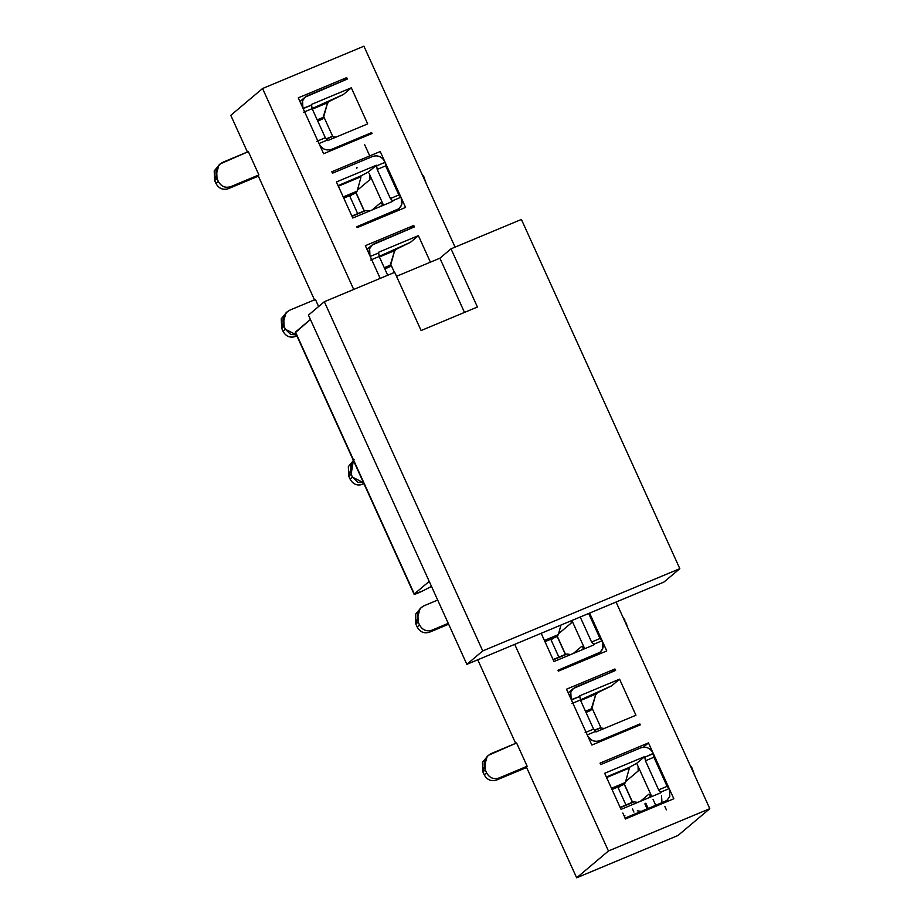 <?xml version="1.0" encoding="UTF-8"?>
<svg xmlns="http://www.w3.org/2000/svg" width="924" height="924" viewBox="0 0 924 924"><rect width="100%" height="100%" fill="white"/><g stroke="black" fill="none" stroke-linecap="round" stroke-linejoin="round"><path stroke-width="1.39" d="M663.929 582.062L679.821 568.664L482.744 650.935L466.851 664.344L663.929 582.062L466.851 664.344L482.744 650.935L679.821 568.664L663.929 582.062M295.645 332.374L310.406 319.461L295.495 332.039L414.31 593.959L429.221 581.381L414.31 593.959L295.287 332.34L414.091 594.259L422.996 590.783C417.163 593.589 414.264 594.652 414.31 593.959M308.443 315.119L324.324 301.721L394.71 272.326L324.324 301.721L482.744 650.935L324.324 301.721L308.443 315.119L466.851 664.344L308.443 315.119M396.523 276.311L439.893 258.2L451.016 248.822L521.402 219.438L679.821 568.664L521.402 219.438L451.016 248.822L477.419 307.022L421.113 330.538L394.71 272.326L421.113 330.538L477.419 307.022L451.016 248.822L439.893 258.2L464.495 312.428L439.893 258.2L396.523 276.311M431.496 586.394L422.996 590.783L431.496 586.394M602.136 640.748L593.693 644.271L602.136 640.748L600.023 638.507L588.68 613.478L600.023 638.507L602.136 640.748L606.768 650.935L558.339 671.147L557.946 670.27L597.92 653.58C602.818 650.923 604.308 646.835 602.402 641.325L602.737 648.533L600.173 652.217L557.946 670.27L558.339 671.147L606.768 650.935L589.604 613.097L602.275 641.037M593.959 644.848L553.984 661.538L541.175 633.31L553.984 661.538L593.959 644.848M514.714 644.363L608.442 850.992L709.794 808.673L616.065 602.044L709.794 808.673L608.442 850.992L514.714 644.363M653.233 753.372L648.475 742.896L643.347 747.227L648.475 742.896L600.057 763.109L600.716 764.564L640.69 747.874C646.072 746.199 650.207 747.932 653.095 753.083C650.196 747.978 646.061 746.245 640.69 747.874L600.716 764.564L600.057 763.109L648.475 742.896L669.334 788.877L653.233 753.372L644.917 757.183L653.36 753.661L653.892 757.241L653.36 753.661M673.827 798.763L625.398 818.987L673.827 798.763L669.334 788.877M625.005 818.11L664.98 801.42L625.005 818.11L625.398 818.987M669.207 788.576L660.752 792.111L669.207 788.576L667.093 786.347L669.207 788.576M661.018 792.688L621.044 809.378L661.018 792.688L658.639 789.87L660.752 792.111M620.997 809.285L604.677 773.296L644.652 756.606L604.677 773.296L620.997 809.285M587.514 735.458C590.424 740.551 594.559 742.295 599.919 740.667L639.893 723.977L640.297 724.843L591.868 745.067L566.528 689.189L614.945 668.976L615.603 670.431L575.629 687.121C570.732 689.778 569.242 693.866 571.148 699.376L570.813 692.168L573.377 688.495L615.603 670.431L614.945 668.976L610.88 672.395L614.945 668.976L566.528 689.189L591.868 745.067L640.297 724.843L639.893 723.977L637.456 726.033L639.893 723.977L599.919 740.667C594.536 742.342 590.401 740.609 587.514 735.458L587.387 735.169M571.413 699.953L579.856 696.43L571.275 699.664M579.591 695.853L619.565 679.163L635.897 715.153L619.565 679.163L611.7 685.804L619.565 679.163L579.591 695.853M635.931 715.245L595.957 731.935L635.931 715.245M595.691 731.358L587.248 734.88L595.691 731.358L593.578 729.117L585.135 732.64L593.578 729.117L580.376 700.011L579.856 696.43L580.376 700.011L571.933 703.534L580.376 700.011L593.578 729.117L595.691 731.358M584.153 647.874L581.635 649.999L584.153 647.874M595.483 655.636L597.92 653.58L595.483 655.636M600.023 638.507L591.579 642.03L593.693 644.271L591.579 642.03L580.226 617.013L591.579 642.03L600.023 638.507M636.705 763.305L644.652 756.606L636.705 763.305L651.766 796.557M606.294 776.992L629.232 767.417L636.694 763.316L629.232 767.417L606.294 776.992L606.664 777.523L606.294 776.992L606.664 777.523L629.082 768.167L629.232 767.417L629.094 769.08L629.082 768.167L606.664 777.523L606.594 778.389L606.664 777.523M644.917 757.183L645.437 760.764L653.892 757.241L667.093 786.347L658.639 789.87L645.437 760.764L644.652 756.606M651.212 795.714L648.694 797.839L651.212 795.714M661.988 802.667L661.526 795.864L661.988 802.667M669.473 789.165L669.796 796.373L667.232 800.045L664.98 801.42M592.007 708.015L601.074 728.02L592.007 708.015M580.364 699.907L611.7 685.804L597.401 692.792L595.587 695.067L597.401 692.792L580.364 699.907M597.481 742.723L599.919 740.667L597.481 742.723M370.224 256.445L378.667 252.922L370.224 256.445L380.18 278.401L365.338 245.68L413.756 225.456L414.414 226.911L374.439 243.601C369.542 246.269 368.052 250.346 369.958 255.856L369.635 248.66L372.199 244.976L414.414 226.911L413.756 225.456L365.338 245.68L370.085 256.156M378.401 252.333L418.376 235.643L410.51 242.284L418.376 235.643L378.401 252.333M418.422 235.736L430.411 262.162L418.422 235.736M455.07 247.135L363.917 46.2L262.566 88.519L353.719 289.443L262.566 88.519L230.781 115.327L247.551 152.287L230.781 115.327L262.566 88.519L363.917 46.2L455.07 247.135M400.958 197.228L392.504 200.751L400.958 197.228L398.845 194.987L390.39 198.521L377.188 169.415L376.669 165.835L385.112 162.312L376.669 165.835L377.188 169.415L385.643 165.893L398.845 194.987L400.958 197.228L405.578 207.415L357.149 227.627L356.756 226.761L396.731 210.071C401.628 207.403 403.118 203.326 401.224 197.817L401.547 205.013L398.983 208.697L356.756 226.761L357.149 227.627L405.578 207.415L384.985 162.012L401.085 197.517M392.769 201.34L352.795 218.029L336.475 182.04L352.795 218.029L392.769 201.34M336.428 181.947L376.403 165.246L336.428 181.947M372.441 156.526L332.467 173.215L372.441 156.526C377.824 154.851 381.959 156.583 384.846 161.723M331.808 171.76L380.226 151.536L331.808 171.76L332.467 173.215M319.265 144.109L323.619 153.719L372.049 133.495L371.644 132.629L331.67 149.318L329.233 151.374L331.67 149.318C326.288 150.993 322.153 149.249 319.265 144.109C322.164 149.203 326.311 150.935 331.67 149.318L371.644 132.629L372.049 133.495L323.619 153.719L318.999 143.532L327.442 139.998L318.999 143.532M303.026 108.316L298.279 97.84L346.696 77.616L347.355 79.071L307.38 95.761C302.483 98.429 300.993 102.506 302.899 108.027L302.564 100.82L305.128 97.135L347.355 79.071L346.696 77.616L342.631 81.046L346.696 77.616L298.279 97.84L319.127 143.821L303.026 108.316L311.607 105.082L303.153 108.605M311.342 104.493L351.316 87.803L367.683 123.897L327.708 140.587L367.683 123.897L351.316 87.803L343.451 94.444L351.316 87.803L311.342 104.493L312.127 108.662L311.607 105.082M571.898 620.489L584.707 648.717M581.67 646.43L573.342 653.464L581.67 646.43L584.638 648.567L581.877 646.315M653.892 757.241L645.437 760.764L658.639 789.87L667.093 786.347L653.892 757.241M638.172 770.986L638.091 766.4L638.172 770.986L625.64 781.565L638.172 770.986M637.329 764.726L636.971 763.894M648.74 794.27L640.401 801.304L648.74 794.27L651.697 796.407L648.937 794.155M647.135 808.87L644.871 803.857L647.135 808.87M645.818 803.21L648.186 808.431L645.818 803.21M653.06 799.41L655.728 805.289L653.072 799.399M580.595 700.484L596.026 694.039L580.595 700.484M409.702 228.886L413.756 225.456L409.702 228.886M390.817 264.495L394.421 272.453L390.817 264.495M370.743 260.025L379.187 256.502L378.667 252.922L379.187 256.502L370.743 260.025M379.175 256.387L410.51 242.284L396.223 249.272L394.398 251.547L396.223 249.272L379.175 256.387M368.457 171.956L376.403 165.246L368.457 171.956L361.203 175.768L368.445 171.968M338.045 185.643L361.203 175.768L338.045 185.643L338.415 186.174L338.045 185.643L338.415 186.174L360.834 176.807L360.984 176.068L360.834 177.72L360.834 176.807L338.415 186.174L338.346 187.029L338.415 186.174M385.643 165.893L385.112 162.312L385.643 165.893L377.188 169.415L390.39 198.521L392.504 200.751L390.39 198.521L398.845 194.987L385.643 165.893M384.985 162.012L380.226 151.536M382.963 204.366L380.445 206.491L382.963 204.366M394.294 212.127L396.731 210.071L394.294 212.127M371.644 132.629L369.207 134.685L371.644 132.629M323.758 116.655L332.825 136.66L323.758 116.655M303.684 112.185L312.127 108.662L303.684 112.185M312.116 108.547L343.451 94.444L329.152 101.432L327.339 103.707L329.152 101.432L312.116 108.547M327.442 139.998L325.329 137.757L316.886 141.291L325.329 137.757L312.127 108.662L325.329 137.757L327.708 140.587M571.482 620.662L571.113 623.146L558.57 633.725L571.113 623.146L571.482 620.662M557.345 636.393L565.5 654.365M544.975 641.683L557.311 636.428L558.315 634.638L544.409 640.447L558.315 634.638L560.972 625.051L558.315 634.638L554.261 636.336M551.097 639.974L558.881 657.137L551.097 639.974L553.083 638.288L551.097 639.974M565.349 654.435L557.218 636.509M626.299 623.099L627.384 627.003L626.299 623.099M570.743 654.55L567.117 654.042L553.21 659.84L567.117 654.042L570.743 654.55M565.5 654.469L567.117 654.042L565.5 654.469M624.405 784.233L632.559 802.205M612.034 789.512L624.37 784.268L625.386 782.478L611.48 788.288L625.386 782.478L629.094 769.08L625.386 782.478L621.321 784.176M618.156 787.802L625.941 804.966L618.156 787.802L620.143 786.128L618.156 787.802M632.409 802.275L624.278 784.349M690.032 765.095L692.041 768.029L694.444 774.843L692.041 768.029L690.032 765.095M637.803 802.379L634.176 801.87L620.27 807.68L634.176 801.87L637.803 802.379M637.329 810.822L641.175 811.364L637.329 810.822M633.91 812.081L632.524 809.008L633.91 812.081M632.559 802.309L634.176 801.87L632.559 802.309M488.265 755.382L482.455 762.288L482.894 771.898L485.273 769.888L484.834 760.279L488.265 755.382L516.597 742.965L527.154 766.25L499.006 778.008L496.615 780.018L499.006 778.008C493.624 779.683 489.489 777.95 486.59 772.799L484.211 774.809C487.098 779.96 491.233 781.692 496.615 780.018L526.622 767.486L496.615 780.018C491.256 781.646 487.121 779.902 484.211 774.809L482.894 771.898L487.133 756.467M585.47 711.226L591.857 708.558L595.587 695.067L590.84 710.348L591.857 708.558L585.47 711.226M600.646 727.95L604.273 728.459L600.646 727.95L594.79 730.399L599.526 728.077L594.559 730.156M387.699 275.26L379.187 256.502L387.699 275.26M379.406 256.976L394.848 250.531L379.406 256.976M369.08 173.377L383.518 205.197M356.722 168.642L357.022 167.336M369.923 179.637L369.843 175.052L369.923 179.637L357.38 190.217L369.923 179.637M380.492 202.91L372.153 209.944L380.492 202.91L383.448 205.059L380.688 202.795M312.347 109.136L327.777 102.691L312.347 109.136M622.961 617.267L624.971 620.189L622.961 617.267M624.855 815.857L624.116 815.869M482.894 771.898L484.211 774.809L486.59 772.799L485.273 769.888L482.894 771.898M585.989 712.369L590.84 710.348L585.989 712.369M586.024 712.462L590.84 710.348M287.075 311.862L290.067 310.037C283.541 313.582 281.543 319.023 284.084 326.38L285.412 329.291L296.465 334.927L290.679 334.43L285.412 329.291L283.021 331.3L285.412 329.291L284.084 326.38L281.704 328.39L284.084 326.38L283.656 316.77L287.075 311.862L281.266 318.78L281.704 328.39L283.021 331.3C285.909 336.44 290.044 338.172 295.426 336.498L296.893 335.886L295.426 336.498C290.067 338.126 285.932 336.394 283.021 331.3L281.704 328.39L285.943 312.947M384.28 267.706L390.667 265.049L394.398 251.547L389.662 266.828L390.667 265.049L384.28 267.706M356.156 192.885L364.31 210.857M343.786 198.163L356.121 192.908L357.138 191.129L343.22 196.939L357.138 191.129L360.834 177.72L357.138 191.129L353.072 192.827M349.907 196.454L357.692 213.617L349.907 196.454L351.894 194.779L349.907 196.454M364.16 210.915L356.029 192.989M421.783 173.747L423.793 176.669L426.195 183.495L423.793 176.669L421.783 173.747M369.554 211.03L365.927 210.522L352.021 216.332L365.927 210.522L369.554 211.03M364.31 210.949L365.927 210.522L364.31 210.949M220.004 164.022L214.206 170.94L214.645 180.55L217.025 178.54L216.586 168.93L220.004 164.022L248.348 151.617L258.905 174.902L230.757 186.648L228.367 188.669L230.757 186.648C225.375 188.323 221.229 186.59 218.341 181.451L215.962 183.46C218.849 188.6 222.984 190.332 228.367 188.669L258.373 176.138L228.367 188.669C223.007 190.286 218.873 188.554 215.962 183.46L214.645 180.55L218.884 165.107M317.221 119.877L323.596 117.209L327.339 103.707L322.591 118.988L323.596 117.209L317.221 119.877M332.397 136.602L336.024 137.11L332.397 136.602L326.542 139.05L331.277 136.729L326.311 138.796M214.645 180.55L215.962 183.46L218.341 181.451L217.025 178.54L214.645 180.55M295.426 336.498L296.685 335.435L295.426 336.498M354.135 459.702L348.336 466.62L348.764 476.23L350.092 479.14C352.98 484.28 357.114 486.012 362.497 484.338L363.952 483.726L362.497 484.338C357.126 485.966 352.991 484.234 350.092 479.14L348.764 476.23L353.014 460.787M348.764 476.23L351.155 474.22L350.716 464.61L353.372 460.406L351.155 474.22L348.764 476.23M350.092 479.14L352.471 477.119L351.155 474.22L352.471 477.119L350.092 479.14M362.497 484.338L363.756 483.275L362.497 484.338M363.525 482.767L357.75 482.27L352.471 477.119L363.525 482.767M421.194 607.542L424.197 605.705C417.671 609.251 415.673 614.703 418.214 622.048L419.531 624.959C422.441 630.053 426.576 631.797 431.935 630.168L429.556 632.178L431.935 630.168C426.553 631.843 422.418 630.11 419.531 624.959L417.151 626.969L419.531 624.959L418.214 622.048L415.835 624.058L418.214 622.048L417.775 612.439L421.194 607.542L415.396 614.46L415.835 624.058L417.151 626.969C420.039 632.12 424.174 633.852 429.556 632.178L448.648 624.208L429.556 632.178C424.185 633.806 420.05 632.062 417.151 626.969L415.835 624.058L420.074 608.627M624.104 815.834L624.959 815.811M384.8 268.861L389.662 266.828L384.8 268.861M384.834 268.942L389.662 266.828M317.741 121.021L322.591 118.988L317.741 121.021M317.775 121.102L322.591 118.988M258.905 174.902L258.108 175.572L314.61 300.127L258.108 175.572L258.905 174.902L248.348 151.617L223.007 162.197C216.482 165.743 214.483 171.194 217.025 178.54L218.341 181.451C221.252 186.544 225.387 188.277 230.757 186.648L258.905 174.902M315.407 299.457L318.618 306.537L315.407 299.457L290.067 310.037L315.407 299.457M477.766 659.794L515.8 743.635L477.766 659.794M527.154 766.25L526.357 766.92L576.657 877.8L608.442 850.992L576.657 877.8L678.008 835.481L709.794 808.673L678.008 835.481L576.657 877.8L526.357 766.92L527.154 766.25L516.597 742.965L491.256 753.545C484.73 757.091 482.732 762.543 485.273 769.888L486.59 772.799C489.501 777.893 493.635 779.625 499.006 778.008L527.154 766.25M666.389 809.874L664.806 806.375L666.389 809.874M369.739 155.913L364.61 144.606L369.739 155.913M424.197 605.705L437.699 600.069L424.197 605.705M431.935 630.168L448.256 623.354L431.935 630.168M596.719 655.128L600.173 652.217M568.191 692.873L573.377 688.495M622.845 813.051L625.121 818.063M367.001 249.353L372.199 244.976M395.53 211.608L398.983 208.697M299.942 101.513L305.128 97.135M553.083 659.551L565.996 654.157M620.143 807.391L633.067 801.997M351.894 216.043L364.807 210.649"/></g></svg>
